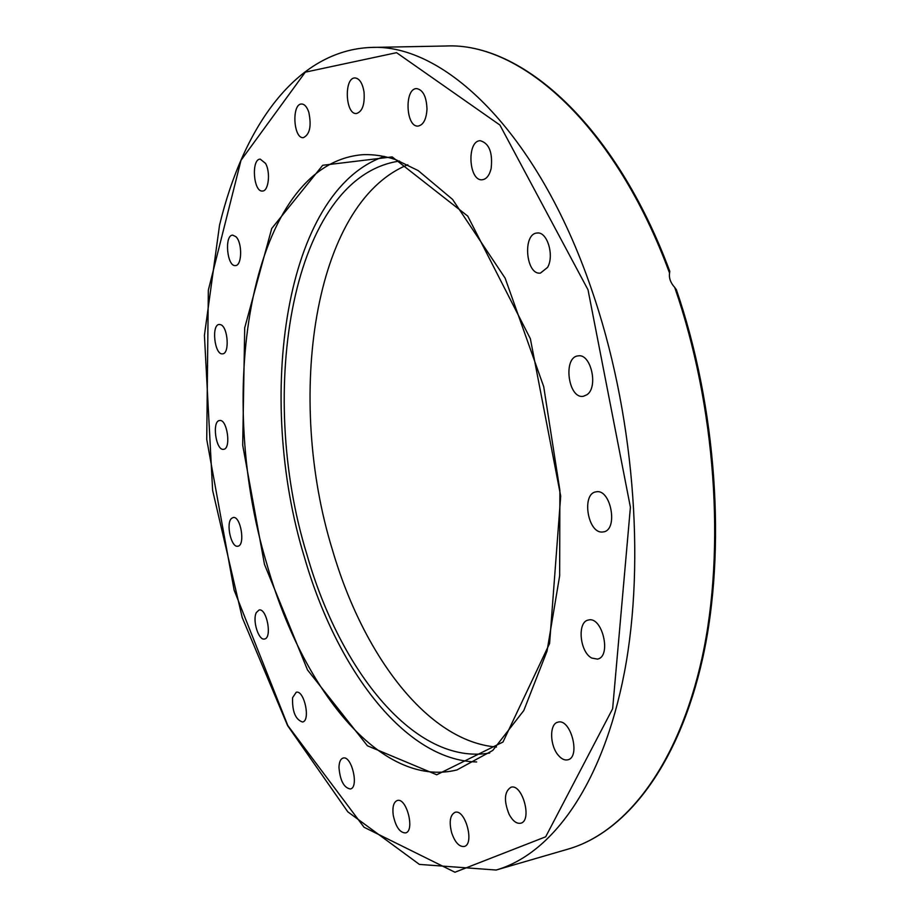 <?xml version="1.0" encoding="UTF-8"?>
<svg xmlns="http://www.w3.org/2000/svg" width="920" height="920" viewBox="0 0 920 920"><rect width="100%" height="100%" fill="white"/><g stroke="black" fill="none" stroke-linecap="round" stroke-linejoin="round"><path stroke-width="1.38" d="M384.41 156.423C284.406 190.612 255.427 397.175 304.301 556.841C336.294 668.345 404.731 760.575 476.663 761.956M451.651 832.784C448.948 821.79 450.075 814.97 455.02 812.337C465.301 808.599 474.927 844.41 464.151 846.492C459.149 846.906 454.986 842.341 451.651 832.784M509.07 814.257C503.7 800.63 504.321 791.637 510.91 787.255C522.365 783.184 532.657 820.858 520.674 823.216C516.545 823.929 512.681 820.939 509.07 814.257M393.185 814.936C392.288 806.851 393.656 802.033 397.267 800.504C406.582 797.168 415.253 831.174 405.501 832.933C399.74 832.715 395.634 826.712 393.185 814.936M338.974 767.452C339.135 762.059 340.515 758.919 343.091 758.068C351.647 755.124 359.283 787.566 350.347 788.992C343.907 787.807 340.112 780.631 338.974 767.452M292.583 697.705L296.217 692.254C304.244 689.689 310.879 720.9 302.519 722.016C295.435 719.555 292.135 711.447 292.583 697.705M256.312 612.605L259.049 609.994C266.754 607.752 272.481 638.158 264.488 638.997C258.589 640.849 252.23 620.241 256.312 612.605M231.598 518.339L233.151 517.534C240.73 515.545 245.64 545.64 237.82 546.204C231.196 548.044 225.63 523.077 231.598 518.339M219.477 420.532L219.592 420.509C227.251 418.761 231.426 448.983 223.583 449.316C215.97 451.065 211.715 421.256 219.477 420.532M220.742 324.702C228.079 327.175 229.747 353.878 222.582 353.843C214.636 355.419 211.105 324.61 219.213 324.438L220.742 324.702M236.014 236.762C242.512 242.96 242.017 265.811 235.439 265.57C227.033 266.984 224.112 235.094 232.668 235.117L236.014 236.762M265.546 163.415C270.744 172.339 268.582 191.325 262.476 191.026C253.391 192.337 251.045 158.918 260.256 159.125L265.546 163.415M308.844 112.355C311.615 126.143 309.787 134.584 303.347 137.666C293.365 138.92 291.502 103.638 301.61 104.006C304.589 104.121 307.004 106.904 308.844 112.355M364.009 91.816C364.929 104.409 362.399 111.642 356.419 113.528C345.322 114.816 343.792 77.51 354.993 77.935C359.444 78.43 362.445 83.053 364.009 91.816M426.995 109.204C426.305 119.404 423.338 125.028 418.094 126.063C405.743 127.489 404.202 88.216 416.668 88.596C423.073 89.838 426.512 96.703 426.995 109.204M491.142 168.555C489.405 175.467 486.438 179.204 482.252 179.756C468.636 181.516 466.509 140.587 480.286 140.714C489.221 143.301 492.832 152.582 491.142 168.555M547.549 267.421L540.442 273.09C525.791 275.402 522.33 233.381 537.188 233.024C547.181 231.311 554.564 255.645 547.549 267.421M586.937 394.749L583.349 396.29C568.169 399.303 562.695 356.937 578.139 355.891C590.893 353.142 598.621 387.147 586.937 394.749M602.381 532.013C587.661 533.531 581.337 493.465 596.045 491.866C610.869 488.186 618.596 530.15 603.394 531.898L602.381 532.013M591.801 658.076C579.68 652.119 576.955 621.563 588.443 620.034C602.404 615.94 611.869 656.857 597.436 659.099L591.801 658.076M558.428 755.423C549.642 745.683 549.286 723.626 557.934 722.177C570.688 717.933 581.014 757.379 567.743 759.828C564.661 760.506 561.556 759.034 558.428 755.423M399.51 161.069C291.801 176.651 256.22 391.058 306.958 554.668C340.25 671.381 415.311 765.704 489.693 753.031M407.778 164.772C312.903 203.389 285.545 398.532 332.522 550.172C363.089 654.971 427.57 741.577 496.489 747.029M676.372 289.673L674.705 287.396C670.553 282.842 668.84 278.07 669.564 273.102L669.783 271.342M266.708 563.488C214.049 390.62 250.861 162.805 363.216 154.663C373.727 154.295 384.548 155.952 395.68 159.631L418.197 170.602L452.559 199.398L505.137 278.15L543.72 386.699L559.889 490.36L559.647 575.839L547.02 651.164L523.802 710.527L492.752 750.456L456.952 769.936C380.5 788.957 301.38 687.999 266.708 563.488M264.465 564.316L307.498 669.921L367.436 745.798L436.724 774.778L502.998 742.014L549.596 643.482L560.694 496.087L530.357 338.721L467.751 216.108L392.173 156.894L322.702 165.278L271.722 228.493L244.708 327.842L242.696 445.176L264.465 564.316M588.018 289.8L630.407 507.242L612.639 708.745L545.686 836.797L454.951 872.229L364.009 827.23L287.833 725.592L234.105 590.088L206.736 439.415L208.334 290.18L241.005 160.298L305.279 72.174L396.554 52.681L499.905 125.039L588.018 289.8M674.705 287.396C715.702 405.501 725.731 549.044 702.202 657.168C678.454 765.394 625.623 832.508 568.238 849.068C626.106 832.324 678.937 765.221 702.822 657.627C726.478 550.114 716.852 407.456 676.338 289.582M591.261 288.523C537.476 131.663 443.911 43.355 370.817 47.449C296.47 50.485 243.351 126.293 219.523 225.239L204.424 335.305L212.623 490.394L242.202 617.504L287.58 725.604L347.794 811.819L419.393 864.397L496.144 870.032C551.816 854.024 602.749 784.956 624.415 672.347C645.897 559.889 633.558 410.159 591.261 288.523M370.817 47.449L445.889 46C520.87 42.17 615.008 124.901 669.564 273.102M496.144 870.032L568.238 849.068M669.806 271.377C615.181 124.556 521.444 42.297 445.889 46"/></g></svg>
